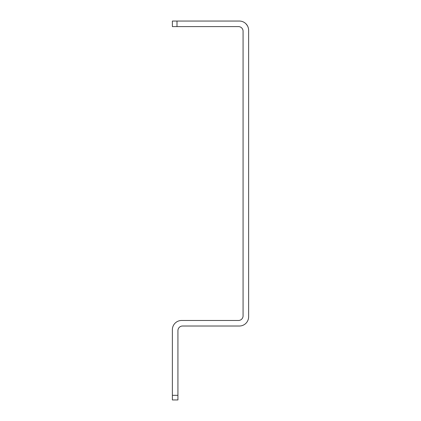<?xml version="1.0" encoding="UTF-8"?>
<svg xmlns="http://www.w3.org/2000/svg" width="421" height="421" viewBox="0 0 421 421"><rect width="100%" height="100%" fill="white"/><g stroke="black" fill="none" stroke-linecap="round" stroke-linejoin="round"><path stroke-width="0.63" d="M177.925 395.33L177.925 330.638A4.62 4.62 0 0 1 182.546 326.017L239.381 326.017A9.241 9.241 0 0 0 248.622 316.776L248.622 30.291A9.241 9.241 0 0 0 239.381 21.05L176.999 21.05L176.999 26.597L238.454 26.597A4.62 4.62 0 0 1 243.075 31.217A4.62 4.62 0 0 0 238.454 26.597A4.62 4.62 0 0 1 243.075 31.217L243.075 315.855A4.62 4.62 0 0 1 238.454 320.476L181.619 320.476A9.241 9.241 0 0 0 172.378 329.717L172.378 395.33L177.925 395.33L177.925 399.95L172.378 399.95L172.378 395.33M247.964 26.87L247.769 26.418M247.39 25.686L245.917 23.755M242.806 21.708L243.254 21.903L242.806 21.708M243.985 22.281L244.896 22.876L243.985 22.281M176.999 26.597L172.378 26.597L172.378 21.05L176.999 21.05"/></g></svg>
